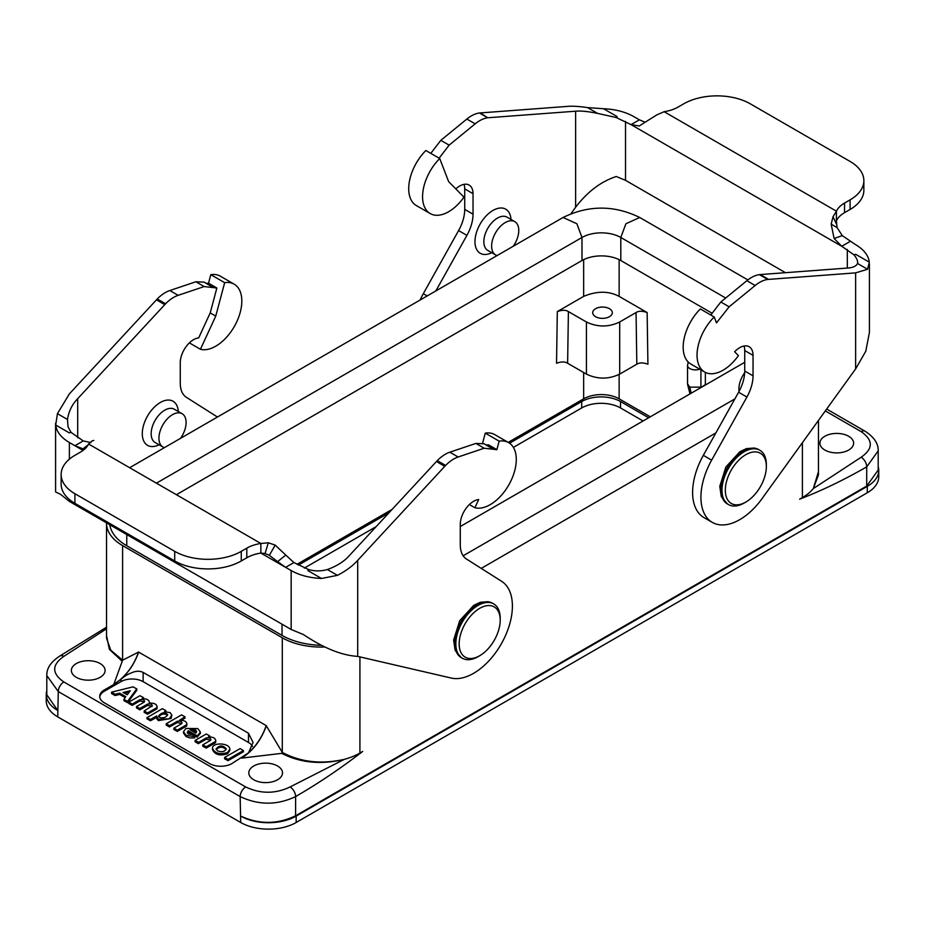 <?xml version="1.0" encoding="UTF-8"?>
<svg xmlns="http://www.w3.org/2000/svg" width="925" height="925" viewBox="0 0 925 925"><rect width="100%" height="100%" fill="white"/><g stroke="black" fill="none" stroke-linecap="round" stroke-linejoin="round"><path stroke-width="1.39" d="M282.021 624.19L282.021 635.394L126.771 545.75A58.807 33.959 180 0 1 109.774 524.741M106.537 522.868A54.887 31.693 0 0 0 106.525 523.192A54.887 31.693 0 0 0 122.609 545.6L282.298 637.788A54.887 31.693 0 0 0 324.12 647.026M282.021 635.394A58.807 33.959 0 0 0 320.408 645.28M586.427 321.993L568.401 311.586C565.765 309.863 562.065 309.863 557.312 311.586L583.652 296.382C596.891 290.866 608.719 290.866 619.137 296.382L647.142 312.546C642.389 310.823 638.689 310.823 636.053 312.546L619.692 321.993C608.604 327.3 597.515 327.3 586.427 321.993L586.427 374.105C597.515 379.412 608.604 379.412 619.692 374.105L636.828 364.219C639.464 362.496 643.164 362.496 647.916 364.219L647.142 312.546M609.436 308.707A9.805 5.654 180 0 1 612.304 312.708A9.805 5.654 180 0 1 602.51 318.362A9.805 5.654 180 0 1 592.705 312.708A9.805 5.654 180 0 1 598.753 307.482A9.805 5.654 180 0 1 609.436 308.707M650.31 416.817L619.137 398.825A25.091 14.488 0 0 0 583.652 398.825L508.207 442.381M392.096 509.421L296.994 564.319M802.391 442.705L802.391 497.581L799.616 499.176C821.689 490.678 844.051 479.902 866.713 466.847L878.195 450.845L878.195 470.05L866.713 486.053L295.607 815.781L295.607 796.575C318.269 783.452 340.631 768.409 362.692 751.435L359.917 753.043L359.917 656.9M691.172 393.217L689.83 387.136L687.541 383.794M700.907 387.598L705.359 384.58L705.359 372.393M700.919 369.85L700.919 387.136L689.83 387.136M557.312 311.586L556.538 363.259C561.29 361.536 564.99 361.536 567.626 363.259L586.427 374.105M253.739 779.763A16.858 9.736 180 0 1 248.802 772.884A16.858 9.736 180 0 1 265.66 763.148A16.858 9.736 180 0 1 282.518 772.884A16.858 9.736 180 0 1 272.112 781.879A16.858 9.736 180 0 1 253.739 779.763M76.312 677.331A16.858 9.736 180 0 1 71.375 670.44A16.858 9.736 180 0 1 88.233 660.716A16.858 9.736 180 0 1 105.092 670.44A16.858 9.736 180 0 1 94.685 679.436A16.858 9.736 180 0 1 76.312 677.331M228.047 759.39L243.356 750.557L240.176 748.591L224.636 757.425L228.047 759.39L228.047 760.662L243.356 751.828L243.344 750.418M224.636 757.425L224.648 758.835L228.047 760.662M224.636 758.697L224.636 757.552M216.207 749.481C219.514 746.498 222.821 746.487 226.128 749.447M217.572 750.903C222.023 752.395 224.925 751.69 226.255 748.811C222.867 745.053 219.479 745.064 216.092 748.845L217.572 750.903M227.538 752.499L229.793 749.262C230.186 742.902 212.045 741.942 212.496 748.348C214.924 753.459 219.942 754.835 227.538 752.499M212.496 749.632C214.924 754.731 219.942 756.118 227.538 753.782L229.793 750.545M191.336 730.634L195.545 731.166L196.528 732.172M195.857 733.097L196.667 731.525L195.545 729.883L189.983 729.709L195.857 733.097M188.307 730.808L197.256 735.872L200.401 732.149L197.811 728.576L185.867 728.438L183.497 731.768L186.098 735.34L194.62 736.635L192.654 734.623L188.365 734.022L187.255 732.392L188.307 730.808L188.307 732.091L197.037 737.132L200.401 733.421L200.401 732.149M183.497 731.768L183.497 733.051L186.098 736.612L189.937 737.919L194.62 737.919L194.701 736.508L194.736 737.838M187.382 733.028L188.307 732.091M158.742 716.644C161.667 713.742 164.592 713.279 167.529 715.268M159.516 717.407C163.494 718.39 166.222 717.465 167.668 714.632C164.685 711.845 161.655 712.296 158.591 716.008L159.516 717.407M162.361 708.654L147.063 717.627L150.463 719.465L156.51 715.973L158.464 719.349L169.159 718.794L171.888 715.21L170.108 712.62L164.43 711.66L165.76 710.493L162.361 708.654M147.052 717.499L147.063 718.91L150.463 720.737L156.799 717.349M156.51 717.257L156.799 716.066M165.772 711.603L165.76 710.493M156.695 716.759L157.007 719.222L158.464 720.621L171.079 718.505L171.888 715.21M147.052 718.771L147.052 717.627M123.025 692.478L127.268 694.756L130.263 690.744L123.06 692.501M124.401 693.276L129.269 692.073M119.649 693.172L125.765 696.629L123.938 699.416L127.604 701.358L136.738 688.882L133.073 686.836L111.648 692.143L115.012 694.259L119.649 693.172L119.649 694.455L125.187 697.566M123.904 699.3L123.938 700.688L127.604 702.63L136.784 690.258L136.738 688.882M111.648 692.143L111.613 693.577L115.012 695.531L119.649 694.455M202.818 744.822L202.829 746.232L206.229 748.071L206.229 746.799L202.818 744.822L210.472 740.405C211.212 738.335 209.79 737.514 206.206 737.942L198.551 742.359L195.14 740.393L195.152 741.804L198.32 743.631L206.206 739.225L210.738 740.139M210.472 740.405L210.958 739.503M206.229 746.799L215.56 741.411L215.802 740.462L215.571 742.648L215.571 741.399C215.988 738.462 213.629 736.959 208.472 736.89L209.628 735.826L206.229 733.987L195.14 740.393M209.64 736.832L209.628 735.826M202.818 746.105L202.829 744.96M206.206 737.942L206.206 739.225M195.14 741.665L195.14 740.52M206.229 748.071L215.56 742.683M173.935 728.148L173.946 729.559L177.346 731.397L177.346 730.114L173.935 728.148L181.589 723.732C182.329 721.662 180.907 720.841 177.323 721.269L169.668 725.686L166.257 723.72L166.269 725.131L169.437 726.957L177.323 722.552L181.855 723.454M181.589 723.732L182.075 722.83M177.346 730.114L186.677 724.726L186.919 723.778L186.688 725.975M177.346 731.397L186.677 726.009L186.688 724.726C187.104 721.778 184.746 720.286 179.589 720.217L184.977 716.852L181.566 714.875L166.257 723.72M181.404 720.193L184.977 718.124L184.965 716.713M173.935 729.432L173.946 728.287M177.323 721.269L177.323 722.552M166.257 724.992L166.257 723.847M144.196 710.978L144.208 712.389L147.607 714.227L147.607 712.955L144.196 710.978L152.336 705.659M151.85 706.561C152.59 704.492 151.168 703.671 147.584 704.098L147.584 705.382L152.116 706.295M147.607 712.955L156.949 707.567L157.181 706.619L156.949 708.804M147.607 714.227L156.949 708.839L156.949 707.556C157.319 704.515 154.857 703.023 149.549 703.093L149.503 703.462M149.549 703.093L149.33 702.965C149.492 700.132 147.098 698.687 142.172 698.618L143.329 697.543L139.929 695.716L128.841 702.11L132.252 704.087L139.906 699.67C143.491 699.242 144.913 700.063 144.173 702.133L136.518 706.55L139.698 708.515L147.584 704.098M143.34 698.56L143.329 697.543M128.841 702.11L128.852 703.532L132.252 705.359L139.906 700.942L139.906 699.67M144.658 701.231L144.173 702.133M136.518 706.55L136.53 707.96L139.929 709.799L147.584 705.382M144.196 712.262L144.208 711.117M136.518 707.822L136.518 706.677M139.906 700.942L144.439 701.855M128.841 703.393L128.841 702.237M252.502 746.463A15.679 9.053 0 0 0 248.478 742.474L143.121 681.644A15.679 9.053 -0 0 0 120.944 681.644L104.305 691.253A15.679 9.053 -0 0 0 99.75 697.011M143.121 672.406C139.906 670.845 136.287 670.879 132.275 672.498C125.499 675.319 125.615 675.747 120.944 679.239L113.798 684.373C125.06 677.32 133.316 666.543 138.577 652.067L266.215 725.605C262.457 736.416 256.549 745.504 248.478 752.869L253.068 742.463L248.478 733.224L143.121 672.406L143.121 681.644M248.478 752.869L231.84 763.599A15.679 9.053 180 0 1 209.663 763.599L104.305 702.78A15.679 9.053 180 0 1 99.715 696.375A15.679 9.053 180 0 1 104.305 689.969L113.74 684.535M120.944 681.644L120.944 679.239C129.014 671.885 134.934 662.786 138.692 651.975M266.331 725.813L282.298 752.395L281.743 753.355L241.552 758.118C252.802 751.065 261.07 740.301 266.331 725.813L266.215 725.605M113.798 684.373L122.609 660.196L138.577 652.067M848.688 436.276A16.858 9.736 -0 0 0 830.315 434.16A16.858 9.736 -0 0 0 819.908 443.156A16.858 9.736 -0 0 0 836.767 452.892A16.858 9.736 -0 0 0 853.625 443.156A16.858 9.736 -0 0 0 848.688 436.276M799.616 499.176L802.784 497.349M802.391 497.581A54.887 31.693 0 0 0 813.306 488.585L818.475 471.577M878.195 450.845C878.426 443.561 874.056 437.028 865.083 431.247A7.839 4.532 120 0 0 861.163 431.628C873.327 440.173 873.327 448.706 861.163 457.239L813.306 488.585L818.452 474.941L818.475 420.424M295.607 815.781C277.454 824.452 259.162 824.557 240.72 816.093A39.208 22.639 0 0 0 296.162 816.104L867.268 486.377A39.208 22.639 0 0 0 878.75 470.374L878.75 476.768A39.208 22.639 180 0 1 867.268 492.782L296.162 822.498A39.208 22.639 180 0 1 240.708 822.498L57.732 716.863A39.208 22.639 180 0 1 46.25 700.861L46.25 694.455A39.208 22.639 0 0 0 57.732 710.458L46.805 694.779L46.805 675.562L58.287 691.576L57.732 716.863M106.525 628.803L63.837 656.357C51.673 664.902 51.673 673.435 63.837 681.968L245.703 786.967C260.492 793.985 275.268 793.985 290.057 786.967L344.343 759.344A54.887 31.693 0 0 0 359.917 753.043M362.692 751.435L359.432 753.32M282.298 637.788L282.298 752.395C300.694 762.2 321.38 764.513 344.343 759.344C321.31 764.917 300.44 762.917 281.743 753.355M122.054 661.167L109.358 649.362L106.525 635.567M106.525 523.192L106.525 638.204L110.723 650.125L122.609 660.196L122.609 545.6M869.407 263.833L869.407 332.538L865.765 351.269L855.625 368.913L762.003 498.691A54.887 31.693 -60 0 1 712.296 522.382A54.887 31.693 -60 0 1 711.637 460.153L746.926 397.033A31.369 18.107 120 0 0 753.043 375.828L753.043 355.35A18.824 10.869 120 0 0 749.146 346.725A18.824 10.869 120 0 0 734.635 351.778L738.416 355.605A36.85 21.275 -60 0 1 704.677 372.023A36.85 21.275 -60 0 1 714.192 316.974L716.47 322.883L729.143 306.811L755.17 285.501A31.369 18.107 -60 0 1 767.738 279.454L855.625 272.875L867.569 269.267L869.315 262.18C868.425 255.392 863.869 249.553 855.625 244.674L842.27 235.621L837.032 227.538L836.42 220.786A31.369 18.107 180 0 1 844.537 212.669L850.087 209.466A47.048 27.16 0 0 0 863.857 190.261L863.857 180.653A47.048 27.16 0 0 0 850.087 161.447L750.279 103.82A47.048 27.16 0 0 0 683.737 103.82L678.198 107.023A31.369 18.107 180 0 1 664.138 111.705L656.692 114.931L639.233 125.985L631.058 124.632L616.281 117.591L617.137 116.596L603.516 108.722L587.548 107.601C579.073 106.352 572.321 105.947 567.303 106.41L479.416 112.989A31.369 18.107 120 0 0 466.847 119.047L440.809 140.346L430.796 153.353M710.805 315.02L720.818 302.001L746.857 280.703A31.369 18.107 -60 0 1 759.425 274.656L759.83 274.598A31.369 18.107 -60 0 1 760.234 274.575L847.312 268.065C852.85 267.776 856.249 266.238 857.521 263.463L857.637 262.457M712.296 522.382L703.971 517.584A54.887 31.693 -60 0 1 703.324 455.343L738.601 392.235A31.369 18.107 120 0 0 744.729 371.029L744.729 350.54A18.824 10.869 120 0 0 744.024 346.008M869.315 262.18L855.683 254.317L853.96 254.814L841.762 246.281L834.107 238.488L842.27 235.621M867.569 269.267L857.521 263.463C858.065 261.255 856.874 258.353 853.948 254.768M714.192 316.974L700.329 308.973A36.85 21.275 120 0 0 690.813 364.022L704.677 372.023M717.21 322.154L715.892 321.391M768.155 279.396L759.83 274.598M850.087 241.471L841.762 246.281L631.058 124.632L639.383 119.834L633.833 116.631C625.393 111.867 615.275 109.243 603.516 108.722M616.281 117.544L597.608 113.405C588.115 111.439 580.784 110.699 575.616 111.208L488.539 117.706M570.991 213.663L575.616 207.246C587.467 191.729 601.019 181.473 616.281 176.502L625.52 180.329L785.475 272.69M479.416 112.989L487.729 117.787L480.283 112.885M487.729 117.787A31.369 18.107 120 0 0 475.161 123.846L449.134 145.144L439.121 158.163M455.828 188.92A18.824 10.869 -60 0 1 469.137 185.069A18.824 10.869 -60 0 1 473.033 193.683L473.033 214.172A31.369 18.107 -60 0 1 466.905 235.378L435.848 290.936M439.722 158.51L425.858 150.509A36.85 21.275 120 0 0 416.354 205.558L430.206 213.559A36.85 21.275 120 0 0 463.957 197.141L448.637 181.647L439.722 158.51A36.85 21.275 120 0 0 430.206 213.559M464.015 184.341A18.824 10.869 -60 0 1 464.72 188.885L464.72 209.374A31.369 18.107 -60 0 1 458.592 230.579L423.315 293.688A54.887 31.693 120 0 0 420.066 300.047M497.13 255.554A19.217 11.088 -60 0 1 495.592 254.918A19.217 11.088 -60 0 1 491.614 246.119A19.217 11.088 -60 0 1 499.997 226.787A19.217 11.088 -60 0 1 514.797 221.642A19.217 11.088 -60 0 1 518.775 230.429A19.217 11.088 -60 0 1 513.259 246.247M644.979 122.146L639.383 119.834M834.107 238.488L831.159 224.151L833.032 216.739L836.42 211.177A31.369 18.107 180 0 1 844.537 203.061L850.087 199.858A47.048 27.16 0 0 0 863.857 180.653M836.42 220.786L836.42 211.177L664.138 111.705M836.281 223.711L833.032 216.739M837.032 227.538L831.159 224.151M744.683 372.729A19.217 11.088 120 0 0 738.902 388.893A19.217 11.088 120 0 0 739.087 391.356M757.055 452.059A29.01 16.754 120 0 0 726.171 482.966A29.01 16.754 120 0 0 745.839 502.055A29.01 16.754 120 0 0 766.351 466.524A29.01 16.754 120 0 0 757.055 452.059M766.351 466.524L766.351 464.604A31.369 18.107 120 0 0 759.853 450.244A31.369 18.107 120 0 0 756.303 448.96A31.369 18.107 120 0 0 726.957 471.207A31.369 18.107 120 0 0 728.495 504.576A31.369 18.107 120 0 0 744.174 503.015L745.839 502.055M490.909 605.713A29.01 16.754 120 0 0 460.026 636.62A29.01 16.754 120 0 0 479.693 655.721A29.01 16.754 120 0 0 500.205 620.189A29.01 16.754 120 0 0 490.909 605.713M500.205 620.189L500.205 618.258A31.369 18.107 120 0 0 493.707 603.909A31.369 18.107 120 0 0 490.158 602.626A31.369 18.107 120 0 0 460.812 624.861A31.369 18.107 120 0 0 462.338 658.23A31.369 18.107 120 0 0 478.028 656.681L479.693 655.721M204.217 282.148L195.857 281.767L169.83 290.531A31.369 18.107 120 0 0 157.262 298.983L69.375 393.877L57.431 413.672L55.685 425.014C56.575 431.802 61.131 437.641 69.375 442.52L74.913 445.723L84.383 449.365M210.808 274.667L224.671 282.668A36.85 21.275 -60 0 1 234.187 284.183L220.323 276.17A36.85 21.275 120 0 0 210.808 274.667L208.53 283.2L206.298 283.351M217.456 417.025L186.399 397.334A31.369 18.107 -60 0 1 180.271 383.193L180.271 362.704A18.824 10.869 -60 0 1 198.678 337.891L210.218 312.893L216.855 287.999L204.182 286.565L178.143 295.329A31.369 18.107 120 0 0 165.575 303.782L165.17 304.209A31.369 18.107 120 0 0 164.766 304.649L77.688 398.687C72.15 404.364 68.751 411.29 67.479 419.464L68.08 426.98L71.052 432.333M55.685 425.014L69.317 432.877L71.04 432.38L83.238 440.913L90.893 442.566M93.841 440.416L91.968 440.971L88.58 444A31.369 18.107 180 0 1 80.463 452.117L74.913 455.32A47.048 27.16 0 0 0 61.143 474.525L61.143 484.133A47.048 27.16 0 0 0 74.913 503.339L174.721 560.966A47.048 27.16 0 0 0 241.263 560.966L246.802 557.763A31.369 18.107 180 0 1 260.862 553.069L265.059 553.508L269.325 555.301L277.604 561.625L285.767 555.069L293.942 562.562L285.617 567.36L291.167 570.563C299.608 575.327 309.725 577.952 321.484 578.472L337.452 575.338C345.927 570.956 352.679 565.961 357.697 560.342L445.584 465.448A31.369 18.107 -60 0 1 458.153 456.996L484.191 448.232L496.864 449.654L499.142 441.132A36.85 21.275 -60 0 1 508.646 442.636A36.85 21.275 -60 0 1 510.045 482.653A36.85 21.275 -60 0 1 474.907 507.744L478.688 499.546A18.824 10.869 120 0 0 460.28 524.371L460.28 544.86A31.369 18.107 120 0 0 466.408 558.989L501.685 581.363A54.887 31.693 -60 0 1 503.015 640.736A54.887 31.693 -60 0 1 451.319 678.071L357.697 656.38C341.788 655.42 323.715 648.147 303.481 634.585L291.167 629.474L69.375 501.419L60.518 494.308L55.604 491.961L55.593 423.257M234.187 284.183A36.85 21.275 -60 0 1 235.574 324.201A36.85 21.275 -60 0 1 200.436 349.28L189.359 342.886M200.436 349.28L215.756 316.096L224.671 282.668M210.218 312.893L215.756 316.096M208.53 283.2L216.855 287.999M207.79 283.327L216.103 288.137M156.845 299.399L165.17 304.209M321.484 578.472L307.863 570.598L308.719 569.603L293.942 562.562M308.719 569.557C314.754 571.326 320.975 571.326 327.392 569.534C336.885 566.088 344.216 561.429 349.384 555.543L436.461 461.506M445.584 465.448L437.271 460.638L436.45 461.483L444.717 466.339M437.271 460.638A31.369 18.107 -60 0 1 449.839 452.186L475.866 443.422L484.226 443.803L492.551 448.613M486.307 445.017L488.55 444.856L496.864 449.654M474.907 507.744L469.368 504.553M499.142 441.132L485.278 433.131L482.619 443.11M485.278 433.131A36.85 21.275 -60 0 1 494.794 434.634L508.646 442.636M496.112 449.804L487.799 445.006M88.233 444.705L82.73 449.122M83.065 450.417L74.913 445.723L83.238 440.913M277.604 561.625L285.617 567.36L260.862 553.069L260.862 543.472L268.308 542.79L275.211 545.114L285.767 555.069M269.325 555.301L275.211 545.114M268.308 542.79L265.059 553.508M61.143 474.525A47.048 27.16 0 0 0 74.913 493.73L174.721 551.358A47.048 27.16 0 0 0 241.263 551.358L246.802 548.155A31.369 18.107 180 0 1 260.862 543.472L88.58 444M164.442 447.631A19.217 11.088 -60 0 1 162.904 446.983A19.217 11.088 -60 0 1 158.927 438.196A19.217 11.088 -60 0 1 167.309 418.863A19.217 11.088 -60 0 1 182.121 413.718A19.217 11.088 -60 0 1 186.098 422.505A19.217 11.088 -60 0 1 180.572 438.323M481.231 568.389L715.846 432.935M725.686 298.023L620.802 237.482A27.449 15.841 -0 0 0 581.987 237.482L581.987 260.526A27.449 15.841 180 0 1 620.802 260.526L711.868 313.101M581.987 260.526L176.386 494.702M46.805 690.663A39.208 22.639 0 0 0 46.25 694.455M878.75 470.374A39.208 22.639 0 0 0 878.195 466.57M648.645 417.776L620.525 401.542A27.449 15.841 0 0 0 581.709 401.542L581.709 407.948A27.449 15.841 180 0 1 620.525 407.948L643.095 420.979M581.709 407.948L513.387 447.388M376.174 526.614L304.313 568.1M298.37 565.129L388.905 512.855M509.548 443.202L581.709 401.542M583.652 259.636L583.652 296.382M583.652 372.509L583.652 398.825M861.163 457.239A7.839 4.532 60 0 1 866.713 466.847L866.713 486.053M699.693 369.144A7.839 4.532 0 0 1 689.83 368.566A7.839 4.532 180 0 1 687.541 365.363L688.212 362.01M567.626 363.259L568.401 311.586M619.692 321.993L619.692 374.105M636.828 364.219L636.053 312.546M619.137 398.825L619.137 374.417M619.137 296.382L619.137 259.636M227.816 759.379L227.816 760.662M188.052 730.819L188.052 732.103M194.701 736.612L194.701 737.78M197.256 735.872L197.256 737.144M197.037 735.849L197.037 737.132M150.463 719.465L150.463 720.737M150.232 719.453L150.232 720.737M115.197 695.554L115.197 694.282M115.012 694.259L115.012 695.531M127.604 701.358L127.604 702.63M127.338 701.37L127.338 702.653M119.834 693.195L119.834 694.478M205.998 746.787L205.998 748.071M198.551 742.359L198.551 743.642M198.32 742.359L198.32 743.631M177.114 730.114L177.114 731.386M169.668 725.686L169.668 726.969M169.437 725.674L169.437 726.957M147.376 712.944L147.376 714.227M139.929 708.515L139.929 709.799M139.698 709.787L139.698 708.515M132.252 705.359L132.252 704.087M132.021 705.359L132.021 704.075M248.478 742.474L248.478 733.224M104.305 691.253L104.305 689.969M825.308 410.931L861.163 431.628M240.708 822.498L240.153 796.575L58.287 691.576A7.839 4.532 -60 0 1 63.837 681.968M106.525 627.185L59.917 655.975A7.839 4.532 60 0 1 63.837 656.357M290.057 786.967A7.839 4.532 -120 0 1 295.607 796.575C277.118 805.351 258.642 805.351 240.153 796.575A7.839 4.532 -60 0 1 245.703 786.967M768.559 279.373L760.234 274.575M847.312 249.472L847.312 268.065M855.625 272.875L855.625 368.913M711.637 460.153L703.324 455.343M746.926 397.033L738.601 392.235M753.043 375.828L744.729 371.029M753.043 355.35L744.729 350.54M720.818 302.001L729.143 306.811M755.17 285.501L746.857 280.703M767.738 279.454L759.425 274.656M587.548 107.601L597.608 113.405M625.52 180.329L625.52 121.429M575.616 111.208L575.616 207.246M491.765 252.71A25.484 14.719 -60 0 1 474.976 241.633A25.484 14.719 -60 0 1 492.377 210.796A25.484 14.719 -60 0 1 510.97 219.433M423.315 293.688L427.2 295.931M458.592 230.579L466.905 235.378M473.033 214.172L464.72 209.374M464.72 188.885L473.033 193.683M440.809 140.346L449.134 145.144M466.847 119.047L475.161 123.846M514.797 221.642L507.039 217.155A19.217 11.088 120 0 0 492.239 222.301A19.217 11.088 120 0 0 483.844 241.633A19.217 11.088 120 0 0 487.822 250.432L495.592 254.918M844.537 212.669L844.537 203.061M850.087 209.466L850.087 199.858M755.193 448.324A31.369 18.107 120 0 0 725.847 470.571A31.369 18.107 120 0 0 727.385 503.928L721.292 496.667L719.777 486.388L725.859 467.033L739.861 451.724L746.44 448.613L754.361 448.024L758.743 449.608A31.369 18.107 120 0 0 755.193 448.324M489.047 601.99A31.369 18.107 120 0 0 459.702 624.225A31.369 18.107 120 0 0 461.228 657.594L455.135 650.333L453.632 640.042L459.713 620.687L473.716 605.378L480.295 602.279L488.215 601.678L492.597 603.262A31.369 18.107 120 0 0 489.047 601.99M156.441 299.839L164.766 304.649M67.479 419.464L57.431 413.672M77.688 437.71L77.688 398.687M159.077 444.775A25.484 14.719 -60 0 1 142.3 432.993A25.484 14.719 -60 0 1 160.314 402.502A25.484 14.719 -60 0 1 178.294 411.509M69.375 501.419L69.375 499.488M69.375 459.182L69.375 442.52M204.182 286.565L195.857 281.767M169.83 290.531L178.143 295.329M157.262 298.983L165.575 303.782M291.167 570.563L291.167 629.474M357.697 656.38L357.697 560.342M337.452 575.338L327.392 569.534M484.191 448.232L475.866 443.422M458.153 456.996L449.839 452.186M246.802 557.763L246.802 548.155M241.263 551.358L241.263 560.966M174.721 560.966L174.721 551.358M74.913 493.73L74.913 503.339M182.121 413.718L174.351 409.232A19.217 11.088 120 0 0 164.742 410.18A19.217 11.088 120 0 0 152.197 427.107A19.217 11.088 120 0 0 155.146 442.508L162.904 446.983M463.147 555.786L734.878 398.906M620.802 260.526L620.802 237.482L625.913 223.746L639.73 217.491C614.177 205.003 588.612 205.003 563.059 217.491L130.009 467.507M156.429 483.174L581.987 237.482L576.888 223.746L563.059 217.491M126.771 534.558L126.771 545.75M867.268 492.782L867.268 486.377M296.162 816.104L296.162 822.498M620.525 401.542L620.525 407.948M687.61 384.569L689.992 393.911M687.541 365.363L687.541 383.933M224.59 758.754L224.59 757.482M243.391 751.771L243.391 750.487M229.793 749.285L229.793 750.557M212.496 748.337L212.496 749.62M165.818 711.845L165.818 710.562M147.006 718.829L147.006 717.557M111.555 693.496L111.555 692.224M136.796 690.223L136.796 688.952M202.772 746.163L202.772 744.891M195.094 741.734L195.094 740.451M209.686 735.895L209.686 737.179M173.888 729.49L173.888 728.206M166.211 725.05L166.211 723.778M185.012 716.794L185.012 718.066M144.161 712.319L144.161 711.036M136.484 706.607L136.484 707.891M128.795 702.179L128.795 703.451M143.387 697.623L143.387 698.895M865.083 431.247L826.661 409.058M59.917 655.975C50.944 661.757 46.574 668.289 46.805 675.562M727.385 503.928L728.495 504.576M758.743 449.608L759.853 450.244M461.228 657.594L462.338 658.23M492.597 603.262L493.707 603.909M205.547 283.062L211.293 286.368M204.228 282.148L212.542 286.958M491.302 448.035L485.567 444.717M460.28 526.522L744.729 362.299M639.73 217.491L747.851 279.917"/></g></svg>
